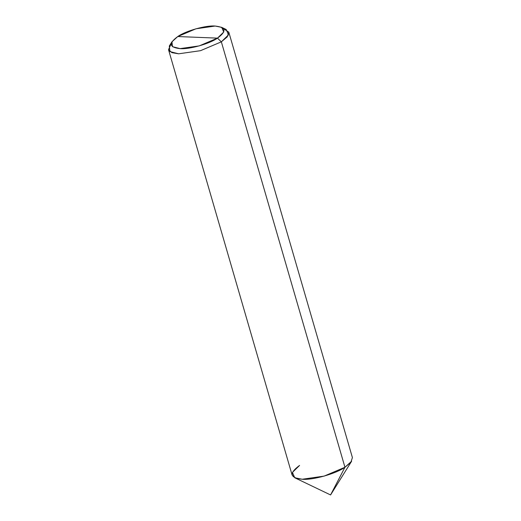 <?xml version="1.0" encoding="UTF-8"?>
<svg xmlns="http://www.w3.org/2000/svg" width="521" height="521" viewBox="0 0 521 521"><rect width="100%" height="100%" fill="white"/><g stroke="black" fill="none" stroke-linecap="round" stroke-linejoin="round"><path stroke-width="0.78" d="M299.582 465.429C288.94 473.27 289.819 477.874 302.226 479.248C312.554 480.277 336.052 473.693 344.948 467.265L330.575 494.95L344.948 467.265C336.052 473.693 312.554 480.277 302.226 479.248C289.819 477.874 288.94 473.27 299.582 465.429L292.411 472.41L294.762 477.77L302.226 479.248L324.134 476.116L344.948 467.265L351.61 461.254L330.575 494.95L294.762 477.77M221.692 27.339L226.173 29.489L228.524 34.855L221.347 41.83L227.273 36.841L228.804 32.152L352.411 457.594L350.88 462.283L344.948 467.265L221.347 41.83L217.472 38.137L223.75 32.035L221.692 27.339L215.16 26.05L195.994 28.785L177.778 36.535L217.472 38.137C209.683 43.757 189.13 49.521 180.09 48.622C169.234 47.418 168.465 43.386 177.778 36.535C185.567 30.915 206.127 25.145 215.16 26.05C226.016 27.255 226.785 31.28 217.472 38.137L177.778 36.535L171.95 41.791L172.477 46.675L180.09 48.622L199.263 45.887L217.472 38.137L221.347 41.83L344.948 467.265L324.134 476.116L302.226 479.248L295.479 478.083L292.125 475.106L168.524 49.671L171.878 52.647L178.625 53.806L200.533 50.68L221.347 41.83L200.533 50.68L178.625 53.806L169.918 51.586L169.318 46.004L171.95 41.791M171.175 43.744L168.524 49.671M228.804 32.152L223.392 28.57"/></g></svg>
